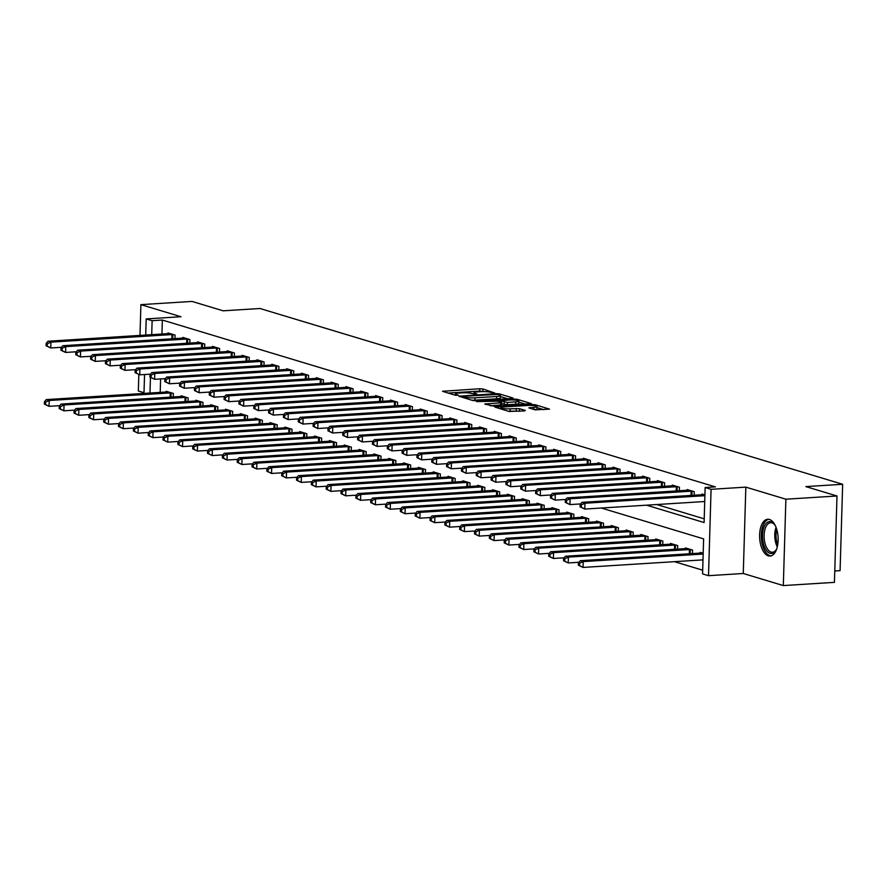 <?xml version="1.0" encoding="UTF-8"?>
<svg xmlns="http://www.w3.org/2000/svg" width="887" height="887" viewBox="0 0 887 887"><rect width="100%" height="100%" fill="white"/><g stroke="black" fill="none" stroke-linecap="round" stroke-linejoin="round"><path stroke-width="1.33" d="M494.758 393.03L482.971 388.961L479.8 388.739L442.524 391.289L455.208 395.214L458.246 395.181L456.417 394.56A7.429 1.175 1.7 0 1 455.419 393.939A7.429 1.175 1.7 0 1 459.111 393.03L462.127 392.841A7.429 1.175 1.7 0 1 472.272 393.562L476.097 394.205L476.907 394.005L475.088 393.385A7.429 1.175 1.7 0 1 474.079 392.764A7.429 1.175 1.7 0 1 477.783 391.854L480.787 391.666A7.429 1.175 1.7 0 1 490.943 392.387L494.758 393.03M769.417 519.438A18.45 9.214 -93.6 0 0 767.721 519.239A18.45 9.214 -93.6 0 0 759.605 536.535A18.45 9.214 -93.6 0 0 768.342 555.861A18.45 9.214 -93.6 0 0 770.038 556.06A18.45 9.214 -93.6 0 0 778.143 538.764A18.45 9.214 -93.6 0 0 769.417 519.438M535.049 409.827L549.508 409.129L535.449 404.794L532.278 404.561L495.001 407.122L509.06 411.457L524.472 410.914L525.315 410.437L519.427 408.663L510.191 408.818A6.209 0.987 1.7 0 1 503.96 408.641A6.209 0.987 1.7 0 1 500.867 407.698A6.209 0.987 1.7 0 1 503.96 406.945L527.743 405.448A6.209 0.987 1.7 0 1 533.963 405.625A6.209 0.987 1.7 0 1 537.067 406.568A6.209 0.987 1.7 0 1 533.974 407.321L528.852 407.854L535.049 409.827M836.995 495.988L834.434 582.36L783.321 585.575L785.882 499.204L836.995 495.988L805.851 486.597L842.65 484.28L259.98 308.499L223.169 310.816L192.024 301.425L140.9 304.64L180.959 316.726L146.2 318.91L152.132 320.695L162.354 320.052L715.365 486.885L705.143 487.528L711.075 489.314L708.513 575.685L702.571 573.889L703.613 538.875L601.353 508.029M785.882 499.204L745.834 487.129L711.075 489.314M512.132 398.485L512.974 398.008L499.226 393.861L496.055 393.64L458.779 396.19L472.826 400.536L476.009 400.758L512.132 398.485M517.343 399.327L531.402 403.663L494.114 406.224L484.745 404.028L500.556 402.82L501.399 402.343L497.496 401.168L476.629 401.611L514.172 399.106L517.343 399.327L517.309 400.414M140.9 304.64L139.991 335.452M138.827 374.536L138.339 391.012L144.004 392.719M162.354 320.052L161.933 334.066M656.79 504.537L704.211 518.84M167.931 333.689L167.953 332.935L175.083 335.086L174.972 338.657M182.766 338.169L182.789 337.415L189.918 339.555L189.807 343.136M197.601 342.648L197.624 341.883L204.742 344.034L204.642 347.604M212.436 347.116L212.459 346.362L219.577 348.502L219.477 352.084M227.272 351.596L227.294 350.831L234.412 352.982L234.312 356.563M242.107 356.064L242.129 355.31L249.247 357.461L249.147 361.031M256.942 360.543L256.964 359.778L264.082 361.929L263.971 365.511M271.777 365.023L271.799 364.258L278.917 366.409L278.806 369.979M286.612 369.491L286.634 368.737L293.752 370.877L293.641 374.458M301.436 373.97L301.469 373.205L308.587 375.356L308.476 378.937M316.271 378.439L316.293 377.685L323.422 379.836L323.312 383.406M331.106 382.918L331.128 382.153L338.246 384.304L338.147 387.885M345.941 387.397L345.963 386.632L353.081 388.783L352.982 392.353M360.776 391.866L360.798 391.112L367.917 393.251L367.817 396.833M375.611 396.345L375.633 395.58L382.752 397.731L382.652 401.312M390.446 400.813L390.468 400.059L397.587 402.21L397.476 405.78M405.281 405.292L405.304 404.527L412.422 406.678L412.311 410.26M420.116 409.761L420.139 409.007L427.257 411.158L427.146 414.728M434.952 414.24L434.974 413.486L442.092 415.626L441.981 419.207M449.776 418.719L449.798 417.954L456.927 420.105L456.816 423.687M464.611 423.188L464.633 422.434L471.762 424.585L471.651 428.155M479.446 427.667L479.468 426.902L486.586 429.053L486.486 432.634M494.281 432.135L494.303 431.381L501.421 433.532L501.321 437.103M509.116 436.615L509.138 435.861L516.256 438.001L516.156 441.582M523.951 441.094L523.973 440.329L531.091 442.48L530.991 446.061M538.786 445.562L538.808 444.808L545.926 446.959L545.815 450.529M553.621 450.042L553.643 449.277L560.761 451.428L560.651 455.009M568.456 454.51L568.478 453.756L575.596 455.907L575.486 459.477M583.28 458.989L583.302 458.235L590.432 460.375L590.321 463.956M598.115 463.469L598.137 462.704L605.267 464.855L605.156 468.436M612.95 467.937L612.972 467.183L620.091 469.334L619.991 472.904M627.785 472.416L627.808 471.651L634.926 473.802L634.826 477.383M642.62 476.884L642.643 476.131L649.761 478.281L649.661 481.852M657.455 481.364L657.478 480.61L664.596 482.75L664.496 486.331M672.291 485.843L672.313 485.078L679.431 487.229L679.32 490.81M687.126 490.311L687.148 489.557L694.266 491.708L694.155 495.279M701.961 494.791L701.983 494.026L704.921 494.913M674.43 561.671L702.681 570.197M160.602 378.915L160.203 392.431M166.202 392.054L166.224 391.289L173.342 393.44L173.242 397.021M181.037 396.522L181.059 395.768L188.177 397.919L188.077 401.489M195.872 401.002L195.894 400.237L203.012 402.388L202.912 405.969M210.707 405.47L210.729 404.716L217.847 406.867L217.747 410.437M225.542 409.949L225.564 409.195L232.682 411.335L232.571 414.916M240.377 414.429L240.399 413.664L247.517 415.815L247.406 419.385M255.212 418.897L255.234 418.143L262.352 420.294L262.242 423.864M270.036 423.376L270.069 422.611L277.188 424.762L277.077 428.343M284.871 427.844L284.893 427.09L292.023 429.241L291.912 432.812M299.706 432.324L299.728 431.57L306.847 433.71L306.747 437.291M314.541 436.803L314.563 436.038L321.682 438.189L321.582 441.759M329.376 441.271L329.399 440.517L336.517 442.668L336.417 446.239M344.211 445.751L344.234 444.986L351.352 447.137L351.252 450.718M359.047 450.219L359.069 449.465L366.187 451.616L366.076 455.186M373.882 454.698L373.904 453.944L381.022 456.084L380.911 459.666M388.717 459.178L388.739 458.413L395.857 460.564L395.746 464.134M403.552 463.646L403.574 462.892L410.692 465.043L410.581 468.613M418.376 468.125L418.398 467.36L425.527 469.511L425.416 473.093M433.211 472.594L433.233 471.84L440.362 473.991L440.251 477.561M448.046 477.073L448.068 476.319L455.186 478.459L455.086 482.04M462.881 481.552L462.903 480.787L470.021 482.938L469.922 486.508M477.716 486.021L477.738 485.267L484.856 487.418L484.757 490.988M492.551 490.5L492.573 489.735L499.691 491.886L499.592 495.467M507.386 494.968L507.408 494.214L514.527 496.365L514.416 499.935M522.221 499.448L522.243 498.694L529.362 500.833L529.251 504.415M537.056 503.927L537.078 503.162L544.197 505.313L544.086 508.883M551.88 508.395L551.902 507.641L559.032 509.781L558.921 513.362M566.715 512.874L566.738 512.109L573.867 514.26L573.756 517.842M581.55 517.343L581.573 516.589L588.691 518.74L588.591 522.31M596.386 521.822L596.408 521.068L603.526 523.208L603.426 526.789M611.221 526.301L611.243 525.536L618.361 527.687L618.261 531.258M626.056 530.77L626.078 530.016L633.196 532.156L633.096 535.737M640.891 535.249L640.913 534.484L648.031 536.635L647.92 540.216M655.726 539.717L655.748 538.963L662.866 541.114L662.755 544.685M670.561 544.197L670.583 543.443L677.701 545.583L677.59 549.164M685.385 548.676L685.418 547.911L692.536 550.062L692.425 553.632M700.22 553.144L700.242 552.39L703.191 553.277M834.767 570.984L840.089 570.651L842.65 484.28M745.834 487.129L743.273 573.49L783.321 585.575M743.273 573.49L708.513 575.685M646.568 505.18L704.101 522.543L705.143 487.528M152.132 320.695L151.71 334.709M143.982 393.451L144.548 374.525M145.712 335.086L146.2 318.91M150.446 377.496L149.981 393.074M483.925 391.599L479.734 391.067L448.068 393.063M507.674 398.762L500.357 396.556M497.696 394.427L463.768 396.267L462.959 396.456L464.866 397.11A7.429 1.175 1.7 0 0 475.022 397.831L496.687 396.467A7.429 1.175 1.7 0 0 500.39 395.558A7.429 1.175 1.7 0 0 499.381 394.937L497.696 394.427M471.806 400.225A7.429 1.175 1.7 0 0 474.944 400.159L475.022 397.831M500.39 395.558L500.323 397.897A7.429 1.175 1.7 0 1 496.62 398.795L474.944 400.159M518.817 402.133L525.791 404.228M490.289 405.802L501.643 404.871L501.709 402.543M515.757 401.866A6.209 0.987 1.7 0 0 518.851 401.112A6.209 0.987 1.7 0 0 515.757 400.17A6.209 0.987 1.7 0 0 509.526 399.982L499.991 400.802L507.375 402.399L515.757 401.866L515.691 404.206A6.209 0.987 1.7 0 0 518.784 403.441L518.851 401.112M515.691 404.206L507.309 404.727L501.676 403.762M534.373 409.628A6.209 0.987 1.7 0 0 536.99 408.907L537.067 406.568M508.24 411.213A6.209 0.987 1.7 0 0 510.125 411.158L510.191 408.818M520.015 411.202L510.125 411.158M543.897 409.694L537.034 407.621M168.153 391.877L46.235 399.605L49.206 400.492L49.029 406.335L59.762 405.658M45.536 404.483L49.029 406.335L44.35 404.117L45.536 404.483L45.603 402.144L44.417 401.789L44.35 404.117M45.603 402.144L49.206 400.492L171.413 392.852M44.417 401.789L46.235 399.605M173.153 334.499L50.936 342.138L47.976 341.24L169.894 333.512M61.491 347.294L50.77 347.97L46.08 345.764L47.266 346.118L47.333 343.79L46.146 343.435L46.08 345.764M47.333 343.79L50.936 342.138L50.77 347.97L47.266 346.118M47.976 341.24L46.146 343.435M182.988 396.345L61.07 404.073L64.041 404.971L63.864 410.803L74.597 410.127M60.371 408.951L63.864 410.803L59.185 408.597L60.371 408.951L60.438 406.623L59.252 406.257L59.185 408.597M60.438 406.623L64.041 404.971L186.248 397.332M59.252 406.257L61.07 404.073M197.823 400.824L75.905 408.552L78.876 409.45L78.699 415.282L89.421 414.606M75.207 413.431L78.699 415.282L74.02 413.076L75.207 413.431L75.273 411.091L74.087 410.736L74.02 413.076M75.273 411.091L78.876 409.45L201.083 401.811M74.087 410.736L75.905 408.552M212.658 405.304L90.74 413.02L93.712 413.919L93.534 419.751L104.256 419.085M90.042 417.899L93.534 419.751L88.855 417.544L90.042 417.899L90.108 415.571L88.922 415.216L88.855 417.544M90.108 415.571L93.712 413.919L215.918 406.279M88.922 415.216L90.74 413.02M187.977 338.978L65.771 346.617L62.8 345.719L184.718 337.991M76.326 351.773L65.594 352.449L60.915 350.243L62.101 350.598L62.168 348.258L60.981 347.904L60.915 350.243M62.168 348.258L65.771 346.617L65.594 352.449L62.101 350.598M62.8 345.719L60.981 347.904M202.813 343.446L80.606 351.086L77.635 350.199L199.553 342.471M91.161 356.252L80.429 356.929L75.75 354.711L76.936 355.077L77.003 352.738L75.816 352.383L75.75 354.711M77.003 352.738L80.606 351.086L80.429 356.929L76.936 355.077M77.635 350.199L75.816 352.383M217.648 347.926L95.441 355.565L92.47 354.667L214.388 346.939M105.996 360.721L95.264 361.397L90.585 359.191L91.771 359.545L91.838 357.217L90.651 356.851L90.585 359.191M91.838 357.217L95.441 355.565L95.264 361.397L91.771 359.545M92.47 354.667L90.651 356.851M227.493 409.772L105.575 417.5L108.547 418.398L108.369 424.23L119.091 423.554M104.877 422.378L108.369 424.23L103.69 422.024L104.877 422.378L104.943 420.05L103.757 419.684L103.69 422.024M104.943 420.05L108.547 418.398L230.753 410.759M103.757 419.684L105.575 417.5M232.483 352.405L110.276 360.033L107.305 359.146L229.223 351.418M120.82 365.2L110.099 365.876L105.42 363.659L106.606 364.025L106.673 361.685L105.486 361.331L105.42 363.659M106.673 361.685L110.276 360.033L110.099 365.876L106.606 364.025M107.305 359.146L105.486 361.331M776.89 548.354A15.966 7.972 86.4 0 1 775.925 550.273A15.966 7.972 86.4 0 1 770.049 553.3A15.966 7.972 86.4 0 1 762.498 535.127A15.966 7.972 86.4 0 1 770.98 521.789A15.966 7.972 86.4 0 1 774.284 524.239A15.966 7.972 86.4 0 1 775.493 526.024M774.661 524.727A14.78 7.384 -93.6 0 0 771.967 522.898A14.78 7.384 -93.6 0 0 770.603 522.731A14.78 7.384 -93.6 0 0 764.106 536.591A14.78 7.384 -93.6 0 0 771.102 552.069A14.78 7.384 -93.6 0 0 772.466 552.235A14.78 7.384 -93.6 0 0 776.236 549.74M768.874 519.305A18.328 9.158 -93.6 0 0 761.312 536.934A18.328 9.158 -93.6 0 0 769.971 555.639A18.328 9.158 -93.6 0 0 771.18 555.85M242.328 414.251L120.41 421.979L123.371 422.866L123.204 428.709L133.926 428.033M119.701 426.858L123.204 428.709L118.514 426.492L119.701 426.858L119.778 424.518L118.592 424.163L118.514 426.492M119.778 424.518L123.371 422.866L245.588 415.227M118.592 424.163L120.41 421.979M247.318 356.873L125.111 364.513L122.14 363.615L244.058 355.887M135.656 369.668L124.934 370.345L120.255 368.138L121.441 368.493L121.508 366.165L120.322 365.81L120.255 368.138M121.508 366.165L125.111 364.513L124.934 370.345L121.441 368.493M122.14 363.615L120.322 365.81M257.163 418.719L135.245 426.447L138.206 427.346L138.039 433.178L148.761 432.501M134.536 431.326L138.039 433.178L133.349 430.971L134.536 431.326L134.613 428.998L133.427 428.632L133.349 430.971M134.613 428.998L138.206 427.346L260.423 419.706M133.427 428.632L135.245 426.447M262.153 361.353L139.946 368.992L136.975 368.094L258.893 360.366M150.491 374.148L139.769 374.824L135.09 372.618L136.276 372.972L136.343 370.633L135.157 370.278L135.09 372.618M136.343 370.633L139.946 368.992L139.769 374.824L136.276 372.972M136.975 368.094L135.157 370.278M271.999 423.199L150.08 430.927L153.041 431.825L152.874 437.657L163.596 436.981M149.371 435.805L152.874 437.657L148.184 435.45L149.371 435.805L149.448 433.466L148.251 433.111L148.184 435.45M149.448 433.466L153.041 431.825L275.258 424.186M148.251 433.111L150.08 430.927M276.988 365.821L154.77 373.46L151.81 372.562L273.728 364.845M165.326 378.627L154.604 379.303L149.914 377.086L151.1 377.452L151.178 375.112L149.992 374.757L149.914 377.086M151.178 375.112L154.77 373.46L154.604 379.303L151.1 377.452M151.81 372.562L149.992 374.757M286.834 427.678L164.915 435.395L167.876 436.293L167.698 442.125L178.431 441.46M164.206 440.274L167.698 442.125L163.02 439.919L164.206 440.274L164.272 437.945L163.086 437.59L163.02 439.919M164.272 437.945L167.876 436.293L290.082 428.654M163.086 437.59L164.915 435.395M291.823 370.3L169.605 377.94L166.645 377.042L288.563 369.314M180.161 383.095L169.439 383.772L164.749 381.565L165.936 381.92L166.013 379.592L164.827 379.226L164.749 381.565M166.013 379.592L169.605 377.94L169.439 383.772L165.936 381.92M166.645 377.042L164.827 379.226M301.658 432.146L179.739 439.874L182.711 440.772L182.534 446.604L193.266 445.928M179.041 444.753L182.534 446.604L177.855 444.398L179.041 444.753L179.107 442.413L177.921 442.059L177.855 444.398M179.107 442.413L182.711 440.772L304.917 433.133M177.921 442.059L179.739 439.874M306.658 374.769L184.441 382.408L181.48 381.521L303.398 373.793M194.996 387.575L184.274 388.251L179.584 386.033L180.771 386.399L180.848 384.06L179.651 383.705L179.584 386.033M180.848 384.06L184.441 382.408L184.274 388.251L180.771 386.399M181.48 381.521L179.651 383.705M316.493 436.626L194.575 444.354L197.546 445.241L197.369 451.084L208.101 450.408M193.876 449.232L197.369 451.084L192.69 448.866L193.876 449.232L193.943 446.893L192.756 446.538L192.69 448.866M193.943 446.893L197.546 445.241L319.752 437.601M192.756 446.538L194.575 444.354M321.482 379.248L199.276 386.887L196.315 385.989L318.233 378.261M209.831 392.043L199.098 392.719L194.419 390.513L195.606 390.868L195.672 388.539L194.486 388.173L194.419 390.513M195.672 388.539L199.276 386.887L199.098 392.719L195.606 390.868M196.315 385.989L194.486 388.173M331.328 441.094L209.41 448.822L212.381 449.72L212.204 455.552L222.925 454.876M208.711 453.7L212.204 455.552L207.525 453.346L208.711 453.7L208.778 451.372L207.591 451.006L207.525 453.346M208.778 451.372L212.381 449.72L334.587 442.081M207.591 451.006L209.41 448.822M336.317 383.727L214.111 391.367L211.139 390.468L333.057 382.74M224.666 396.522L213.933 397.199L209.254 394.992L210.441 395.347L210.507 393.008L209.321 392.653L209.254 394.992M210.507 393.008L214.111 391.367L213.933 397.199L210.441 395.347M211.139 390.468L209.321 392.653M346.163 445.573L224.245 453.301L227.216 454.199L227.039 460.031L237.76 459.355M223.546 458.18L227.039 460.031L222.36 457.825L223.546 458.18L223.613 455.84L222.426 455.486L222.36 457.825M223.613 455.84L227.216 454.199L349.423 446.56M222.426 455.486L224.245 453.301M351.152 388.196L228.946 395.835L225.974 394.937L347.892 387.22M239.501 401.002L228.768 401.678L224.089 399.46L225.276 399.826L225.342 397.487L224.156 397.132L224.089 399.46M225.342 397.487L228.946 395.835L228.768 401.678L225.276 399.826M225.974 394.937L224.156 397.132M360.998 450.053L239.08 457.77L242.051 458.668L241.874 464.5L252.595 463.834M238.381 462.648L241.874 464.5L237.195 462.293L238.381 462.648L238.448 460.32L237.261 459.965L237.195 462.293M238.448 460.32L242.051 458.668L364.258 451.028M237.261 459.965L239.08 457.77M365.987 392.675L243.781 400.314L240.809 399.416L362.728 391.688M254.325 405.47L243.603 406.146L238.925 403.94L240.111 404.295L240.177 401.966L238.991 401.6L238.925 403.94M240.177 401.966L243.781 400.314L243.603 406.146L240.111 404.295M240.809 399.416L238.991 401.6M375.833 454.521L253.915 462.249L256.875 463.147L256.709 468.979L267.43 468.303M253.216 467.127L256.709 468.979L252.019 466.773L253.216 467.127L253.283 464.788L252.096 464.433L252.019 466.773M253.283 464.788L256.875 463.147L379.093 455.508M252.096 464.433L253.915 462.249M380.822 397.143L258.616 404.782L255.644 403.895L377.563 396.167M269.16 409.949L258.439 410.626L253.76 408.408L254.946 408.774L255.012 406.434L253.826 406.08L253.76 408.408M255.012 406.434L258.616 404.782L258.439 410.626L254.946 408.774M255.644 403.895L253.826 406.08M390.668 459L268.75 466.728L271.71 467.615L271.544 473.458L282.266 472.782M268.04 471.607L271.544 473.458L266.854 471.241L268.04 471.607L268.118 469.267L266.932 468.913L266.854 471.241M268.118 469.267L271.71 467.615L393.928 459.976M266.932 468.913L268.75 466.728M395.657 401.623L273.451 409.262L270.48 408.364L392.398 400.636M283.995 414.417L273.274 415.094L268.595 412.887L269.781 413.242L269.848 410.914L268.661 410.548L268.595 412.887M269.848 410.914L273.451 409.262L273.274 415.094L269.781 413.242M270.48 408.364L268.661 410.548M405.503 463.469L283.585 471.197L286.545 472.095L286.379 477.927L297.101 477.25M282.875 476.075L286.379 477.927L281.689 475.72L282.875 476.075L282.953 473.747L281.767 473.381L281.689 475.72M282.953 473.747L286.545 472.095L408.763 464.455M281.767 473.381L283.585 471.197M410.493 406.102L288.275 413.741L285.315 412.843L407.233 405.115M298.83 418.897L288.109 419.573L283.419 417.367L284.616 417.722L284.683 415.382L283.496 415.027L283.419 417.367M284.683 415.382L288.275 413.741L288.109 419.573L284.616 417.722M285.315 412.843L283.496 415.027M420.338 467.948L298.42 475.676L301.38 476.574L301.214 482.406L311.936 481.73M297.71 480.554L301.214 482.406L296.524 480.2L297.71 480.554L297.777 478.215L296.591 477.86L296.524 480.2M297.777 478.215L301.38 476.574L423.598 468.935M296.591 477.86L298.42 475.676M425.328 410.57L303.11 418.209L300.15 417.311L422.068 409.594M313.665 423.376L302.944 424.053L298.254 421.835L299.44 422.19L299.518 419.861L298.331 419.507L298.254 421.835M299.518 419.861L303.11 418.209L302.944 424.053L299.44 422.19M300.15 417.311L298.331 419.507M435.162 472.427L313.244 480.144L316.215 481.042L316.038 486.874L326.771 486.209M312.546 485.023L316.038 486.874L311.359 484.668L312.546 485.023L312.612 482.694L311.426 482.34L311.359 484.668M312.612 482.694L316.215 481.042L438.422 473.403M311.426 482.34L313.244 480.144M440.163 415.049L317.945 422.689L314.985 421.791L436.903 414.063M328.5 427.844L317.779 428.521L313.089 426.314L314.275 426.669L314.353 424.341L313.166 423.975L313.089 426.314M314.353 424.341L317.945 422.689L317.779 428.521L314.275 426.669M314.985 421.791L313.166 423.975M449.997 476.896L328.079 484.624L331.051 485.522L330.873 491.354L341.606 490.677M327.381 489.502L330.873 491.354L326.194 489.147L327.381 489.502L327.447 487.163L326.261 486.808L326.194 489.147M327.447 487.163L331.051 485.522L453.257 477.882M326.261 486.808L328.079 484.624M454.998 419.518L332.78 427.157L329.82 426.27L451.738 418.542M343.336 432.324L332.614 433L327.924 430.783L329.11 431.149L329.177 428.809L327.99 428.454L327.924 430.783M329.177 428.809L332.78 427.157L332.614 433L329.11 431.149M329.82 426.27L327.99 428.454M464.832 481.375L342.914 489.103L345.886 489.99L345.708 495.833L356.43 495.157M342.216 493.981L345.708 495.833L341.029 493.615L342.216 493.981L342.282 491.642L341.096 491.287L341.029 493.615M342.282 491.642L345.886 489.99L468.092 482.351M341.096 491.287L342.914 489.103M469.822 423.997L347.615 431.636L344.644 430.738L466.562 423.01M358.171 436.792L347.438 437.468L342.759 435.262L343.945 435.617L344.012 433.288L342.825 432.923L342.759 435.262M344.012 433.288L347.615 431.636L347.438 437.468L343.945 435.617M344.644 430.738L342.825 432.923M479.667 485.843L357.749 493.571L360.721 494.469L360.543 500.301L371.265 499.625M357.051 498.45L360.543 500.301L355.864 498.095L357.051 498.45L357.117 496.121L355.931 495.755L355.864 498.095M357.117 496.121L360.721 494.469L482.927 486.83M355.931 495.755L357.749 493.571M484.657 428.476L362.45 436.116L359.479 435.218L481.397 427.49M373.006 441.271L362.273 441.948L357.594 439.741L358.78 440.096L358.847 437.757L357.661 437.402L357.594 439.741M358.847 437.757L362.45 436.116L362.273 441.948L358.78 440.096M359.479 435.218L357.661 437.402M494.502 490.323L372.584 498.05L375.556 498.937L375.378 504.781L386.1 504.104M371.886 502.929L375.378 504.781L370.699 502.574L371.886 502.929L371.952 500.59L370.766 500.235L370.699 502.574M371.952 500.59L375.556 498.937L497.762 491.309M370.766 500.235L372.584 498.05M499.492 432.945L377.285 440.584L374.314 439.686L496.232 431.969M387.83 445.751L377.108 446.427L372.429 444.21L373.615 444.564L373.682 442.236L372.496 441.881L372.429 444.21M373.682 442.236L377.285 440.584L377.108 446.427L373.615 444.564M374.314 439.686L372.496 441.881M509.338 494.791L387.419 502.519L390.391 503.417L390.213 509.249L400.935 508.584M386.721 507.397L390.213 509.249L385.535 507.042L386.721 507.397L386.787 505.069L385.601 504.714L385.535 507.042M386.787 505.069L390.391 503.417L512.597 495.778M385.601 504.714L387.419 502.519M514.327 437.424L392.121 445.063L389.149 444.165L511.067 436.437M402.665 450.219L391.943 450.895L387.264 448.689L388.451 449.044L388.517 446.715L387.331 446.349L387.264 448.689M388.517 446.715L392.121 445.063L391.943 450.895L388.451 449.044M389.149 444.165L387.331 446.349M524.173 499.27L402.254 506.998L405.215 507.896L405.049 513.728L415.77 513.052M401.545 511.877L405.049 513.728L400.359 511.522L401.545 511.877L401.623 509.537L400.436 509.182L400.359 511.522M401.623 509.537L405.215 507.896L527.432 500.257M400.436 509.182L402.254 506.998M529.162 441.892L406.956 449.532L403.984 448.645L525.902 440.917M417.5 454.698L406.778 455.375L402.099 453.157L403.286 453.523L403.352 451.184L402.166 450.829L402.099 453.157M403.352 451.184L406.956 449.532L406.778 455.375L403.286 453.523M403.984 448.645L402.166 450.829M539.008 503.749L417.09 511.477L420.05 512.364L419.884 518.208L430.605 517.531M416.38 516.356L419.884 518.208L415.194 515.99L416.38 516.356L416.458 514.016L415.271 513.662L415.194 515.99M416.458 514.016L420.05 512.364L542.267 504.725M415.271 513.662L417.09 511.477M543.997 446.372L421.78 454.011L418.819 453.113L540.737 445.385M432.335 459.167L421.613 459.843L416.934 457.637L418.121 457.991L418.187 455.663L417.001 455.297L416.934 457.637M418.187 455.663L421.78 454.011L421.613 459.843L418.121 457.991M418.819 453.113L417.001 455.297M553.843 508.218L431.925 515.946L434.885 516.844L434.719 522.676L445.44 522M431.215 520.824L434.719 522.676L430.029 520.469L431.215 520.824L431.282 518.496L430.095 518.13L430.029 520.469M431.282 518.496L434.885 516.844L557.103 509.205M430.095 518.13L431.925 515.946M558.832 450.851L436.615 458.49L433.654 457.592L555.572 449.864M447.17 463.646L436.448 464.322L431.758 462.116L432.945 462.471L433.022 460.131L431.836 459.776L431.758 462.116M433.022 460.131L436.615 458.49L436.448 464.322L432.945 462.471M433.654 457.592L431.836 459.776M568.667 512.697L446.749 520.425L449.72 521.312L449.543 527.155L460.275 526.479M446.05 525.304L449.543 527.155L444.864 524.949L446.05 525.304L446.117 522.964L444.93 522.609L444.864 524.949M446.117 522.964L449.72 521.312L571.927 513.684M444.93 522.609L446.749 520.425M573.667 455.319L451.45 462.959L448.489 462.06L570.408 454.344M462.005 468.125L451.283 468.791L446.593 466.584L447.78 466.939L447.857 464.611L446.671 464.256L446.593 466.584M447.857 464.611L451.45 462.959L451.283 468.791L447.78 466.939M448.489 462.06L446.671 464.256M583.502 517.165L461.584 524.893L464.555 525.791L464.378 531.623L475.11 530.958M460.885 529.772L464.378 531.623L459.699 529.417L460.885 529.772L460.952 527.443L459.765 527.089L459.699 529.417M460.952 527.443L464.555 525.791L586.762 518.152M459.765 527.089L461.584 524.893M588.502 459.799L466.285 467.438L463.324 466.54L585.243 458.812M476.84 472.594L466.118 473.27L461.428 471.064L462.615 471.418L462.681 469.09L461.495 468.724L461.428 471.064M462.681 469.09L466.285 467.438L466.118 473.27L462.615 471.418M463.324 466.54L461.495 468.724M598.337 521.645L476.419 529.373L479.39 530.271L479.213 536.103L489.934 535.426M475.72 534.251L479.213 536.103L474.534 533.896L475.72 534.251L475.787 531.912L474.6 531.557L474.534 533.896M475.787 531.912L479.39 530.271L601.597 522.631M474.6 531.557L476.419 529.373M603.326 464.267L481.12 471.906L478.148 471.019L600.067 463.291M491.675 477.073L480.942 477.749L476.264 475.532L477.45 475.898L477.516 473.558L476.33 473.203L476.264 475.532M477.516 473.558L481.12 471.906L480.942 477.749L477.45 475.898M478.148 471.019L476.33 473.203M613.172 526.124L491.254 533.852L494.225 534.739L494.048 540.582L504.77 539.906M490.555 538.731L494.048 540.582L489.369 538.365L490.555 538.731L490.622 536.391L489.436 536.036L489.369 538.365M490.622 536.391L494.225 534.739L616.432 527.1M489.436 536.036L491.254 533.852M618.161 468.746L495.955 476.386L492.984 475.487L614.902 467.759M506.51 481.541L495.778 482.218L491.099 480.011L492.285 480.366L492.352 478.038L491.165 477.672L491.099 480.011M492.352 478.038L495.955 476.386L495.778 482.218L492.285 480.366M492.984 475.487L491.165 477.672M628.007 530.592L506.089 538.32L509.06 539.218L508.883 545.05L519.605 544.374M505.39 543.199L508.883 545.05L504.204 542.844L505.39 543.199L505.457 540.87L504.271 540.505L504.204 542.844M505.457 540.87L509.06 539.218L631.267 531.579M504.271 540.505L506.089 538.32M632.996 473.226L510.79 480.865L507.819 479.967L629.737 472.239M521.334 486.021L510.613 486.697L505.934 484.49L507.12 484.845L507.187 482.506L506 482.151L505.934 484.49M507.187 482.506L510.79 480.865L510.613 486.697L507.12 484.845M507.819 479.967L506 482.151M642.842 535.072L520.924 542.8L523.895 543.687L523.718 549.53L534.44 548.853M520.225 547.678L523.718 549.53L519.039 547.312L520.225 547.678L520.292 545.339L519.106 544.984L519.039 547.312M520.292 545.339L523.895 543.687L646.102 536.058M519.106 544.984L520.924 542.8M647.832 477.694L525.625 485.333L522.654 484.435L644.572 476.718M536.169 490.5L525.448 491.165L520.769 488.959L521.955 489.314L522.022 486.985L520.835 486.63L520.769 488.959M522.022 486.985L525.625 485.333L525.448 491.165L521.955 489.314M522.654 484.435L520.835 486.63M657.677 539.54L535.759 547.268L538.719 548.166L538.553 553.998L549.275 553.333M535.049 552.146L538.553 553.998L533.863 551.792L535.049 552.146L535.127 549.818L533.941 549.463L533.863 551.792M535.127 549.818L538.719 548.166L660.937 540.527M533.941 549.463L535.759 547.268M662.667 482.173L540.46 489.812L537.489 488.914L659.407 481.186M551.004 494.968L540.283 495.645L535.604 493.438L536.79 493.793L536.857 491.465L535.67 491.099L535.604 493.438M536.857 491.465L540.46 489.812L540.283 495.645L536.79 493.793M537.489 488.914L535.67 491.099M672.512 544.019L550.594 551.747L553.555 552.645L553.388 558.477L564.11 557.801M549.885 556.626L553.388 558.477L548.698 556.271L549.885 556.626L549.962 554.286L548.776 553.932L548.698 556.271M549.962 554.286L553.555 552.645L675.772 545.006M548.776 553.932L550.594 551.747M677.502 486.641L555.295 494.281L552.324 493.394L674.242 485.666M565.839 499.448L555.118 500.124L550.439 497.906L551.625 498.272L551.692 495.933L550.505 495.578L550.439 497.906M551.692 495.933L555.295 494.281L555.118 500.124L551.625 498.272M552.324 493.394L550.505 495.578M687.347 548.499L565.429 556.227L568.39 557.114L568.223 562.957L578.945 562.28M564.72 561.105L568.223 562.957L563.533 560.739L564.72 561.105L564.797 558.766L563.6 558.411L563.533 560.739M564.797 558.766L568.39 557.114L690.607 549.474M563.6 558.411L565.429 556.227M692.337 491.121L570.119 498.76L567.159 497.862L689.077 490.134M580.675 503.916L569.953 504.592L565.263 502.386L566.449 502.741L566.527 500.412L565.341 500.046L565.263 502.386M566.527 500.412L570.119 498.76L569.953 504.592L566.449 502.741M567.159 497.862L565.341 500.046M702.182 552.967L580.264 560.695L583.225 561.593L583.047 567.425L702.992 559.874M579.555 565.573L583.047 567.425L578.368 565.219L579.555 565.573L579.621 563.245L578.435 562.879L578.368 565.219M579.621 563.245L583.225 561.593L703.169 554.042M578.435 562.879L580.264 560.695M704.899 495.689L584.954 503.239L581.994 502.341L703.912 494.613M704.721 501.521L584.788 509.071L580.098 506.865L581.284 507.22L581.362 504.88L580.176 504.526L580.098 506.865M581.362 504.88L584.954 503.239L584.788 509.071L581.284 507.22M581.994 502.341L580.176 504.526M475.066 394.205L475.088 393.385M456.395 395.38L456.417 394.56M443.655 391.732L443.677 391.012M479.734 391.067L479.8 388.739M482.905 391.289L482.971 388.961M459.909 396.633L459.932 395.912M496.033 394.249L496.055 393.64M499.193 394.881L499.226 393.861M463.147 397.609L463.18 396.6M464.832 398.119L464.866 397.11M496.62 398.795L496.687 396.467M485.888 404.472L485.91 403.751M500.49 405.159L500.556 402.82M514.138 400.015L514.172 399.106M500.279 402.011L500.301 400.991M504.138 404.505L504.204 402.166M507.309 404.727L507.375 402.399M529.982 408.297L530.005 407.577M533.907 409.484L533.974 407.321M516.19 410.77L516.256 408.441M519.361 411.003L519.427 408.663M496.132 407.565L496.155 406.834M532.255 405.47L532.278 404.561M535.415 405.847L535.449 404.794M170.116 397.21L170.249 392.874M170.969 397.154L171.102 392.852M172.832 334.499L172.699 338.801M171.978 334.521L171.856 338.856M184.951 401.689L185.084 397.354M185.804 401.634L185.926 397.332M199.786 406.157L199.919 401.822M200.639 406.113L200.761 401.8M214.621 410.637L214.754 406.301M215.474 410.581L215.596 406.279M187.667 338.978L187.534 343.28M186.813 339L186.68 343.336M202.502 343.446L202.369 347.748M201.648 343.469L201.515 347.804M217.326 347.926L217.204 352.228M216.483 347.948L216.35 352.283M229.456 415.116L229.589 410.781M230.31 415.061L230.432 410.759M232.161 352.394L232.039 356.696M231.319 352.416L231.185 356.751M777.289 546.946A14.78 7.384 86.4 0 1 776.058 527.377M776.724 529.362A14.292 7.14 -93.6 0 0 777.711 544.884M244.291 419.584L244.413 415.249M245.134 419.529L245.267 415.227M246.996 356.873L246.874 361.175M246.154 356.896L246.021 361.231M259.126 424.064L259.248 419.728M259.969 424.008L260.102 419.706M261.831 361.353L261.709 365.655M260.989 361.375L260.856 365.699M273.961 428.532L274.083 424.197M274.804 428.488L274.937 424.174M276.666 365.821L276.533 370.123M275.813 365.843L275.691 370.178M288.785 433.011L288.918 428.676M289.639 432.956L289.772 428.654M291.501 370.3L291.368 374.602M290.648 370.322L290.526 374.658M303.62 437.491L303.753 433.155M304.474 437.435L304.607 433.133M306.337 374.769L306.203 379.071M305.483 374.791L305.361 379.126M318.455 441.959L318.588 437.624M319.309 441.903L319.431 437.601M321.172 379.248L321.039 383.55M320.318 379.27L320.185 383.605M333.29 446.438L333.423 442.103M334.144 446.383L334.266 442.081M336.007 383.727L335.874 388.029M335.153 383.749L335.02 388.074M348.125 450.906L348.258 446.571M348.979 450.862L349.101 446.549M350.831 388.196L350.709 392.497M349.988 388.218L349.855 392.553M362.96 455.386L363.093 451.051M363.814 455.33L363.936 451.028M365.666 392.675L365.544 396.977M364.823 392.697L364.69 397.032M377.795 459.865L377.917 455.53M378.649 459.81L378.771 455.508M380.501 397.143L380.379 401.445M379.658 397.165L379.525 401.501M392.631 464.333L392.753 459.998M393.473 464.278L393.606 459.976M395.336 401.623L395.214 405.924M394.493 401.645L394.36 405.98M407.466 468.813L407.588 464.478M408.308 468.757L408.441 464.455M410.171 406.091L410.049 410.404M409.317 406.113L409.195 410.448M422.301 473.281L422.423 468.946M423.143 473.237L423.276 468.924M425.006 410.57L424.873 414.872M424.152 410.592L424.03 414.928M437.125 477.76L437.258 473.425M437.978 477.705L438.111 473.403M439.841 415.049L439.708 419.351M438.987 415.072L438.865 419.407M451.96 482.24L452.093 477.905M452.813 482.184L452.935 477.882M454.676 419.518L454.543 423.82M453.822 419.54L453.7 423.875M466.795 486.708L466.928 482.373M467.649 486.653L467.771 482.351M469.511 423.997L469.378 428.299M468.658 424.019L468.524 428.354M481.63 491.187L481.763 486.852M482.484 491.132L482.606 486.83M484.335 428.465L484.213 432.778M483.493 428.488L483.36 432.823M496.465 495.656L496.598 491.32M497.319 495.611L497.441 491.298M499.17 432.945L499.048 437.247M498.328 432.967L498.195 437.302M511.3 500.135L511.422 495.8M512.154 500.08L512.276 495.778M514.005 437.424L513.883 441.726M513.163 437.446L513.03 441.781M526.135 504.614L526.257 500.279M526.978 504.559L527.111 500.257M528.84 441.892L528.719 446.194M527.998 441.914L527.865 446.25M540.97 509.083L541.092 504.747M541.813 509.027L541.946 504.725M543.676 446.372L543.554 450.674M542.822 446.394L542.7 450.729M555.805 513.562L555.927 509.227M556.648 513.506L556.781 509.205M558.511 450.84L558.378 455.153M557.657 450.862L557.535 455.197M570.629 518.03L570.762 513.695M571.483 517.986L571.616 513.673M573.346 455.319L573.213 459.621M572.492 455.341L572.37 459.677M585.464 522.51L585.597 518.174M586.318 522.454L586.451 518.152M588.181 459.799L588.048 464.101M587.327 459.821L587.205 464.156M600.299 526.989L600.432 522.654M601.153 526.933L601.275 522.631M603.016 464.267L602.883 468.569M602.162 464.289L602.029 468.624M615.134 531.457L615.268 527.122M615.988 531.402L616.11 527.1M617.851 468.746L617.718 473.048M616.997 468.768L616.864 473.104M629.97 535.936L630.103 531.601M630.823 535.881L630.945 531.579M632.675 473.214L632.553 477.528M631.832 473.237L631.699 477.572M644.805 540.405L644.938 536.07M645.658 540.36L645.78 536.047M647.51 477.694L647.388 481.996M646.667 477.716L646.534 482.051M659.64 544.884L659.762 540.549M660.482 544.829L660.615 540.527M662.345 482.173L662.223 486.475M661.502 482.195L661.369 486.531M674.475 549.363L674.597 545.028M675.317 549.308L675.451 545.006M677.18 486.641L677.058 490.943M676.337 486.664L676.204 490.999M689.31 553.832L689.432 549.496M690.153 553.776L690.286 549.474M692.015 491.121L691.882 495.423M691.161 491.143L691.04 495.478M474.046 394.083L474.079 392.764M455.375 395.258L455.419 393.939M462.925 397.542L462.959 396.456M499.958 401.911L499.991 400.802M500.833 408.985L500.867 407.698"/></g></svg>
